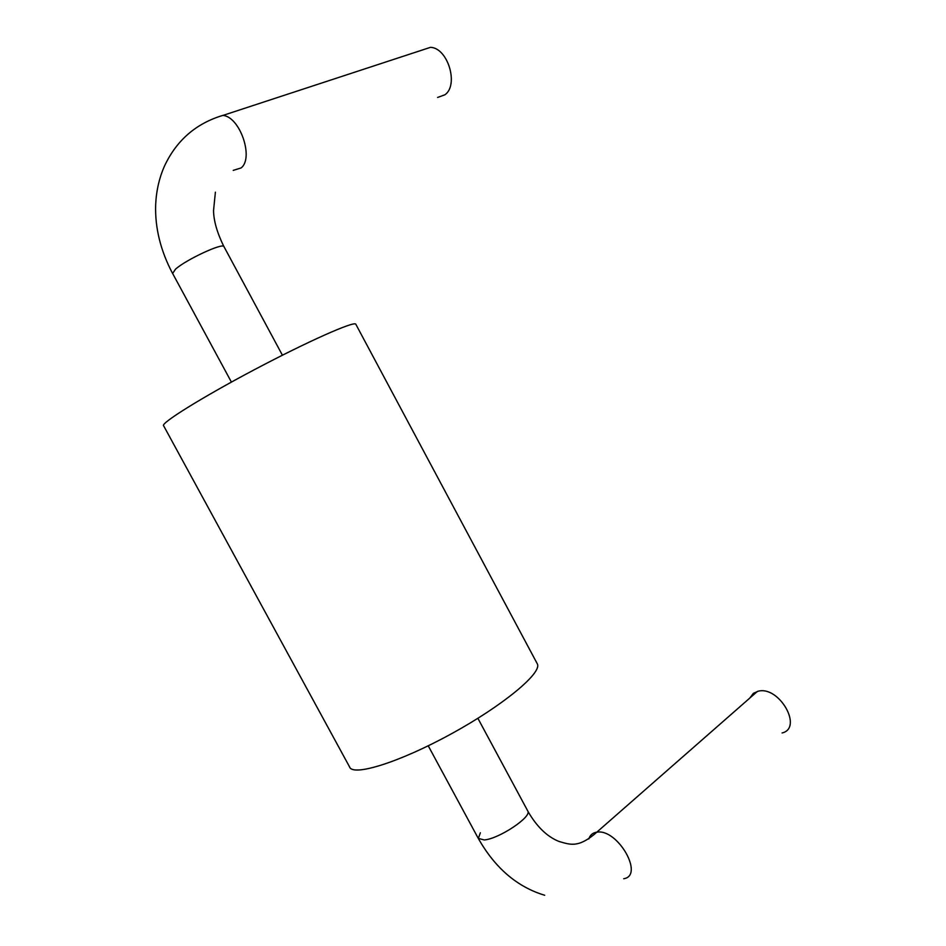 <?xml version="1.0" encoding="UTF-8"?>
<svg xmlns="http://www.w3.org/2000/svg" width="946" height="946" viewBox="0 0 946 946"><rect width="100%" height="100%" fill="white"/><g stroke="black" fill="none" stroke-linecap="round" stroke-linejoin="round"><path stroke-width="1.42" d="M536.997 663.252L537.399 664.009C542.023 673.032 503.154 705.491 451.147 733.93C399.188 762.488 352.361 776.914 349.523 766.816L163.658 425.818C159.791 423.713 201.226 397.793 254.486 369.638C307.71 341.471 353.887 321.013 355.755 324.135L355.897 324.407M749.859 697.994L753.383 693.335L758.302 691.183C779.279 685.72 803.355 728.018 782.094 732.973M421.431 50.304L430.442 47.347C447.848 47.726 459.058 85.069 444.904 94.789L437.596 97.45M527.809 811.053C531.948 816.859 498.932 838.889 484.257 839.953L478.333 838.404L480.355 832.787M588.838 838.972C589.973 835.271 592.385 833.048 596.11 832.291L596.973 832.161C617.632 828.495 644.699 875.748 623.674 878.739M231.415 382.089L172.621 273.453L175.518 269.172C186.007 259.653 222.818 242.554 223.942 246.587L282.416 355.211M430.442 47.347L222.913 115.424C239.965 116.665 254.119 158.088 241.088 167.95L233.224 170.386M355.755 324.135L537.399 664.009M544.707 895.271C517.166 886.958 495.03 868.014 478.298 838.416L428.231 745.815M527.797 811.041L477.884 718.31M527.892 811.29C536.701 826.591 547.06 836.642 558.956 841.443C570.261 844.707 577.805 847.722 594.147 834.49L757.427 691.384M223.835 246.48C217.095 232.681 213.666 220.702 213.548 210.544L215.392 192.192M222.889 115.388C196.106 123.418 176.677 140.233 164.592 165.834C159.259 177.765 156.279 190.785 155.652 204.915C154.943 227.915 160.595 250.761 172.586 273.465"/></g></svg>
